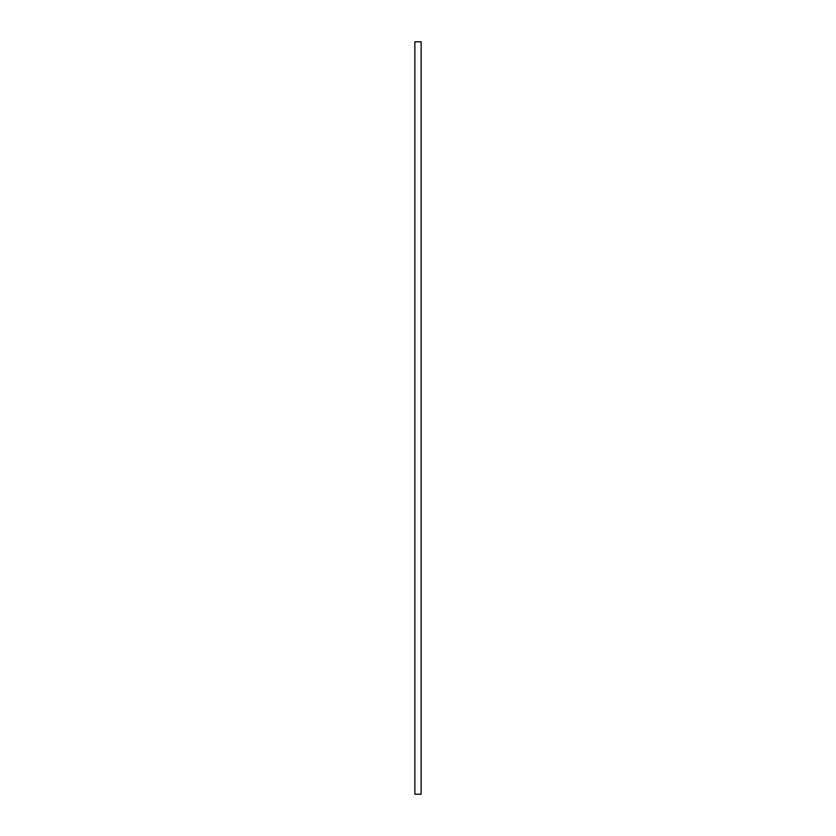 <?xml version="1.0" encoding="UTF-8"?>
<svg xmlns="http://www.w3.org/2000/svg" width="836" height="836" viewBox="0 0 836 836"><rect width="100%" height="100%" fill="white"/><g stroke="black" fill="none" stroke-linecap="round" stroke-linejoin="round"><path stroke-width="1.25" d="M414.865 41.8L421.135 41.8L421.135 794.2L414.865 794.2L414.865 41.8"/></g></svg>
